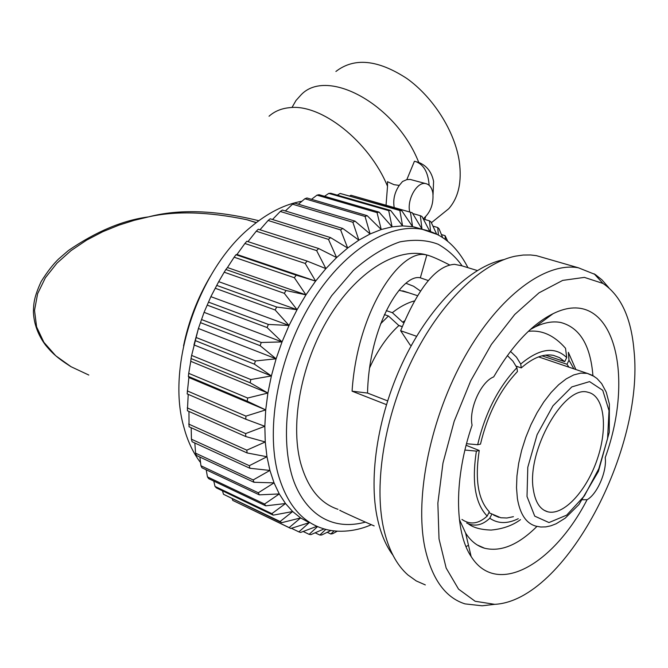 <?xml version="1.0" encoding="UTF-8"?>
<svg xmlns="http://www.w3.org/2000/svg" width="668" height="668" viewBox="0 0 668 668"><rect width="100%" height="100%" fill="white"/><g stroke="black" fill="none" stroke-linecap="round" stroke-linejoin="round"><path stroke-width="1" d="M516.164 366.147L521.257 367.918C532.997 357.664 543.735 353.481 553.463 355.376L559.475 357.622L564.702 361.639L566.731 357.589C554.824 346.166 539.485 348.329 520.723 364.06L521.257 367.918M545.405 355.142L564.702 361.639M541.973 355.819L566.973 364.26L568.994 360.219L573.904 368.853M568.969 367.183L566.973 364.26M477.653 444.721C485.168 413.033 498.253 387.356 516.907 367.701L517.441 371.558C499.906 390.137 487.598 414.327 480.492 444.12L477.653 444.721L466.523 443.719M466.114 445.289L479.24 450.499C474.764 479.549 478.129 499.981 489.335 511.797L487.189 516.072C478.614 523.937 470.205 525.065 461.939 519.437M487.189 516.072C475.224 503.655 471.633 481.995 476.401 451.109L479.24 450.499M528.363 331.345C541.84 329.758 554.223 335.394 565.52 348.27L566.731 357.589M520.723 364.06L516.481 357.18L510.486 351.393M575.866 369.521L568.351 352.32L568.994 360.219M516.907 367.701L512.94 361.171L507.379 355.568M476.401 451.109L464.928 450.057M466.69 523.044C474.664 526.902 482.354 525.298 489.786 518.234C497.927 523.829 507.413 523.988 518.259 518.702M404.474 320.89L402.754 322.235L392.341 312.682L386.271 310.612M403.781 322.586L402.754 322.235M402.153 326.702L398.871 325.558C387.198 336.296 377.445 350.416 369.604 367.934M414.152 300.992C406.954 302.988 399.689 306.888 392.341 312.682M398.871 325.558L388.442 315.981L380.61 323.78M408.691 292.793L399.072 290.246M388.442 315.981L384.401 314.595M488.884 512.682L500.791 517.758L506.937 518.001L513.433 516.665M489.786 518.234L491.915 513.976M493.677 376.902C512.222 345.239 531.995 324.172 553.02 313.718C612.088 284.292 636.228 372.134 605.225 457.622C607.103 471.216 597.217 494.228 587.072 499.722C553.947 564.151 496.858 597.668 471.124 556.494C454.365 531.569 453.998 477.82 472.084 425.24C468.66 409.083 480.927 381.77 493.677 376.902M530.367 329.491L535.151 326.911C544.445 322.452 552.987 320.982 560.786 322.502C579.774 327.579 590.487 345.272 592.917 375.566M411.346 345.473L410.16 345.047L400.641 330.727L416.623 336.305M472.61 269.104L461.822 265.806L454.532 264.328C436.262 265.538 418.302 287.674 400.641 330.727M387.565 400.867L367.525 393.06C369.103 324.982 402.136 273.504 420.247 277.788L428.33 280.568M420.347 277.796L426.835 254.992C431.236 256.094 438.909 259.451 449.865 265.079M367.525 393.06L352.069 391.181C357.447 309.635 400.9 248.755 425.808 254.817L426.835 254.992M386.396 404.616L352.069 391.181M582.638 499.748L587.072 499.722M536.955 526.409C518.468 544.829 501.033 552.11 484.642 548.253C477.069 546.065 470.723 541.005 465.613 533.072L459.367 519.462M340.371 510.452C335.52 508.565 358.098 519.053 374.163 525.916M633.999 350.408C644.57 448.311 565.195 600.824 494.729 604.331L475.14 601.267L458.549 589.134L446.166 568.076L439.018 538.901L437.857 503.163L442.976 463.058L454.182 421.291L470.723 380.793L491.406 344.404L514.711 314.503L539.009 292.834L562.698 280.393L584.391 277.387L602.97 283.441C620.864 295.532 631.202 317.851 633.999 350.408M468.493 545.322L465.988 546.583M503.63 259.643C470.856 266.348 431.503 303.915 404.917 357.806C378.38 411.672 367.884 476.242 377.62 519.428C380.927 533.991 386.02 545.898 392.909 555.133M428.58 255.443L424.038 254.274C395.18 248.22 356.253 272.461 328.906 317.425C301.544 362.315 290.054 422.301 300.425 462.281C307.43 487.682 319.955 503.363 338.008 509.317M608.824 287.749L601.977 279.875L595.313 274.54L578.404 267.793C545.831 261.756 499.363 295.406 465.003 356.345C430.618 417.149 414.369 496.867 424.856 547.501C431.812 578.822 445.197 597.626 465.028 603.889L482.146 605.793L487.431 605.183M425.324 584.918L416.239 580.926L407.897 574.939C396.516 564.911 388.434 549.472 383.649 528.613C373.571 483.523 384.659 415.671 412.498 359.058C440.362 302.42 481.453 263.058 515.42 256.161L523.194 255.042L530.659 254.976L536.387 255.652L545.94 258.407M423.245 229.541L412.574 226.652L402.579 225.893L392.091 226.836L381.228 229.525L370.114 233.967L358.875 240.146L347.661 248.037L336.614 257.556L325.884 268.619L315.613 281.103L305.961 294.864L297.06 309.71L289.044 325.466L282.03 341.907L276.109 358.808L271.383 375.942L267.901 393.051L265.714 409.91L264.837 426.284L265.263 441.965L266.966 456.737L269.922 470.431L274.047 482.872L279.274 493.944L285.52 503.53L292.667 511.546L300.625 517.934L309.267 522.66L290.797 528.48L289.144 527.603L300.625 517.934L281.62 522.702L280.101 521.516L292.667 511.546L273.229 515.145L271.859 513.65L285.52 503.53L265.747 505.835L264.553 504.039L279.274 493.944L259.301 494.846L258.291 492.775L274.047 482.872L253.982 482.279L253.18 479.941L269.922 470.431L249.907 468.268L249.323 465.696L266.966 456.737L247.135 452.954L246.793 450.174L265.263 441.965L245.749 436.538L245.649 433.582L264.837 426.284L245.782 419.212L245.933 416.122L265.714 409.91L247.252 401.209L247.653 398.028L267.901 393.051L250.158 382.781L250.809 379.549L271.383 375.942L254.466 364.185L255.36 360.954L276.109 358.808L260.128 345.682L261.246 342.492L282.03 341.907L267.058 327.529L268.386 324.431L289.044 325.466L275.158 309.994L276.677 307.029L297.06 309.71L284.309 293.319L285.996 290.522L305.961 294.864L294.371 277.729L296.2 275.149L315.613 281.103L305.192 263.434L307.146 261.088L325.884 268.619L316.624 250.6L318.661 248.529L336.614 257.556L328.489 239.386L330.585 237.616L347.661 248.037L340.622 229.909L342.751 228.448L358.875 240.146L352.863 222.26L354.992 221.116L370.114 233.967L365.062 216.482L367.166 215.664L381.228 229.525L377.044 212.599L379.098 212.123L392.091 226.836L388.692 210.62L390.671 210.47L402.579 225.893L399.865 210.52L401.752 210.687L412.574 226.652L410.453 212.232L412.231 212.716L421.984 229.074L420.347 215.697L421.992 216.474L429.8 231.328M430.568 231.596L429.466 220.824L430.969 221.876L436.705 234.251M438.408 235.144L437.724 227.512L439.068 228.823L442.7 237.699M445.406 239.578L445.072 235.654L447.769 241.407M337.248 531.21L332.773 533.657L330.835 534.008L334.033 530.926M330.902 530.484L321.742 534.993L319.847 535.051L325.8 529.39M324.08 528.906L310.987 534.609L309.15 534.358L317.567 526.576M316.933 526.309L300.625 532.438L298.872 531.878L309.267 522.66M249.907 468.268L192.075 441.732L191.449 439.21L191.173 427.729M249.323 465.696L191.449 439.21M194.831 442.993L195.574 453.171L253.18 479.941M195.574 453.171L196.425 455.459L253.982 482.279M247.135 452.954L189.044 426.769L188.96 411.455M246.793 450.174L188.652 424.055M199.857 457.062L200.943 465.771L258.291 492.775M200.943 465.771L201.995 467.817L259.301 494.846M245.749 436.538L187.391 410.753L188.226 394.362M245.649 433.582L187.249 407.881M206.203 469.804L207.456 476.894L264.553 504.039M207.456 476.894L208.7 478.664L265.747 505.835M245.782 419.212L187.157 393.903L188.877 377.52L265.714 409.91M245.933 416.122L187.265 390.897M213.768 481.077L215.012 486.421L271.859 513.65M215.012 486.421L216.424 487.907L273.229 515.145M247.252 401.209L188.368 376.418L188.877 377.52M247.653 398.028L188.727 373.337L188.368 376.418M188.727 373.337L190.764 361.313L267.901 393.051M222.477 490.805L223.488 494.278L280.101 521.516M223.488 494.278L281.62 522.702M250.158 382.781L191.031 358.557L190.764 361.313M250.809 379.549L191.632 355.426L191.031 358.557M191.632 355.426L198.413 328.497L204.074 312.348L210.871 296.659L218.703 281.662L210.871 296.659L204.074 312.348L198.413 328.497L193.954 344.897L271.383 375.942M232.23 498.929L232.765 500.415L289.144 527.603M232.765 500.415L290.797 528.48M254.466 364.185L195.106 340.555M255.36 360.954L195.949 337.432M291.415 528.288L298.872 531.878M276.109 358.808L198.413 328.497M260.128 345.682L200.542 322.669M261.246 342.492L201.627 319.588M303.18 531.486L309.15 534.358M282.03 341.907L204.074 312.348M267.058 327.529L207.272 305.151M268.386 324.431L208.575 302.161M315.146 532.805L319.847 535.051M289.044 325.466L210.871 296.659M275.158 309.994L215.196 288.25M276.677 307.029L216.691 285.395M327.236 532.296L330.835 534.008M297.06 309.71L218.703 281.662L224.206 272.202L284.309 293.319M285.996 290.522L225.867 269.513L224.206 272.202M225.867 269.513L227.446 267.542L305.961 294.864M294.371 277.729L234.142 257.213L227.446 267.542M296.2 275.149L235.963 254.733L234.142 257.213M235.963 254.733L236.981 254.491L315.613 281.103M305.192 263.434L244.889 243.494L236.981 254.491M307.146 261.088L246.826 241.248L244.889 243.494M316.624 250.6L256.261 231.203L247.987 241.632M318.661 248.529L258.291 229.224L256.261 231.203M328.489 239.386L268.11 220.482L259.994 229.767M330.585 237.616L270.206 218.787L268.11 220.482M340.622 229.909L280.268 211.455L272.511 219.505M342.751 228.448L282.405 210.061L280.268 211.455M352.863 222.26L292.576 204.191L285.37 210.963M354.992 221.116L294.713 203.114L292.576 204.191M365.062 216.482L304.858 198.747L298.429 204.216M367.166 215.664L306.988 197.987L304.858 198.747M377.044 212.599L316.983 195.148L311.522 199.323M379.098 212.123L319.062 194.705L316.983 195.148M388.692 210.62L328.79 193.386L324.531 196.292M390.671 210.47L330.802 193.269L328.79 193.386M399.865 210.52L340.154 193.444L337.34 195.148M401.752 210.687L340.154 193.444M410.453 212.232L350.959 195.256L349.84 195.849M412.231 212.716L350.959 195.256M420.347 215.697L412.707 213.518M429.466 220.824L423.37 219.079M437.724 227.512L432.947 226.126M445.072 235.654L441.431 234.585M301.903 201.252C284.702 204.241 267.509 212.967 250.325 227.437C198.588 269.571 166.432 364.92 183.466 425.65L185.203 431.887C188.935 443.853 194.046 454.081 200.542 462.565M533.381 489.828C535.344 502.311 540.136 509.626 547.743 511.788C563.692 515.972 586.813 490.621 597.359 458.949C608.156 427.353 604.273 395.665 588.049 392.3C564.502 384.142 526.275 450.992 533.381 489.828M594.378 376.518L587.247 373.37L580.734 373.128L573.67 374.957L566.239 378.848L558.648 384.735L551.108 392.483L543.835 401.894L537.064 412.715L530.985 424.623L525.799 437.29L521.65 450.315L518.677 463.316L516.948 475.908L516.514 487.707L517.374 498.395C519.996 514.084 526.108 523.32 535.736 526.092M420.356 290.964L413.592 286.255L406.01 283.274M398.662 325.374L402.186 326.594M183.55 345.849C188.61 321.158 197.544 297.986 210.345 276.327M439.761 215.973L448.762 208.708C458.54 197.528 462.047 181.729 459.283 161.314C454.783 131.421 433.465 97.495 406.912 78.523C377.904 59.611 354.232 57.264 335.904 71.476M409.743 211.998C406.637 199.682 417.124 181.262 425.792 183.617C429.491 184.502 431.845 187.641 432.856 193.027C433.757 203.932 430.551 212.516 423.228 218.803M291.966 107.523L295.982 100.509L301.201 94.706C327.47 67.076 396.358 104.767 418.752 162.458C426.702 165.622 431.645 171.935 433.59 181.395L433.056 194.58M425.533 216.866L424.798 219.488M425.792 183.617L410.21 179.441L406.837 179.608L414.436 161.238L418.752 162.458M429.14 185.312C428.205 172.277 423.621 164.328 415.396 161.464M410.21 179.441L411.179 179.7M406.837 179.608L402.52 181.529L399.272 185.412C394.579 192.384 392.884 199.765 394.204 207.573M399.272 185.412L394.011 184.677L387.482 181.704L387.515 186.272C369.128 141.299 320.899 103.406 289.394 107.69C281.278 108.492 274.49 111.347 269.037 116.232M386.046 205.243L387.515 186.272M68.537 250.425C96.309 231.404 122.979 220.223 148.53 216.891C179.082 208.842 215.831 210.111 258.783 220.716M256.328 222.561L246.475 219.638C207.973 211.698 175.317 210.779 148.53 216.891L134.134 220.348L118.787 225.199L102.788 231.704L86.631 240.121L71.033 250.617L56.922 263.217L45.407 277.721L37.625 293.695L34.519 310.386L36.606 326.911L43.871 342.3L55.72 355.76L71.109 366.749L88.811 375.049M365.212 522.176C320.832 533.899 297.352 499.272 290.705 470.89C285.954 452.052 283.883 424.03 291.574 386.171C298.504 355.919 311.856 325.775 331.629 295.74L353.314 270.456C369.028 256.654 384.551 247.135 399.873 241.883C414.419 239.202 427.203 240.004 438.233 244.288C448.053 249.957 456.019 257.163 462.122 265.906M371.183 524.756C358.883 530.359 339.286 534.266 321.717 528.154C301.026 521.149 286.488 503.154 278.105 474.155C265.396 427.612 278.464 356.929 310.62 303.99C342.759 250.951 388.609 222.553 422.493 229.383L436.897 234.351M527.01 496.499L534.726 516.139L548.987 522.56L566.689 515.137L584.366 495.898L598.829 468.711L607.579 438.517L609.032 410.678L602.736 390.312L589.568 381.612L571.816 386.914L552.987 405.793L537.122 434.643L527.795 467.274L527.01 496.499M468.385 523.896C473.42 527.712 481.018 529.766 491.18 530.058C502.862 528.939 512.632 525.474 520.489 519.646M402.721 290.83L417.333 295.623M493.619 515.095L498.837 517.324M535.151 326.911L553.02 313.718M465.613 533.072L471.124 556.494M424.038 254.274L425.808 254.817M461.822 265.806L477.286 270.532M602.97 283.441L594.136 273.78M494.729 604.331L482.146 605.793M536.387 255.652L578.404 267.793M414.093 226.928L422.493 229.383C439.853 233.015 455.409 243.478 467.809 267.409M477.211 544.954L484.642 548.253M545.773 317.726L547.042 318.127M544.128 510.294L547.743 511.788M536.07 526.175L540.804 527.019L545.789 526.893L550.933 525.791L556.185 523.745L565.17 518.184L578.956 504.549L598.403 471.383L609.266 432.296L609.375 404.04L606.252 392.174L601.634 383.582L596.95 378.464L592.508 375.408L587.59 373.445M538.575 356.887L587.247 373.37M431.369 222.745L448.762 208.708M256.178 222.678L247.068 219.797M249.055 220.34L247.135 219.814M70.608 366.456C56.747 357.622 51.62 352.512 45.508 345.08C38.026 334.994 33.993 324.013 33.4 312.14C33.592 302.963 34.135 297.043 41.149 281.554C47.278 271.809 53.098 264.294 58.592 259.017L68.203 250.692"/></g></svg>
